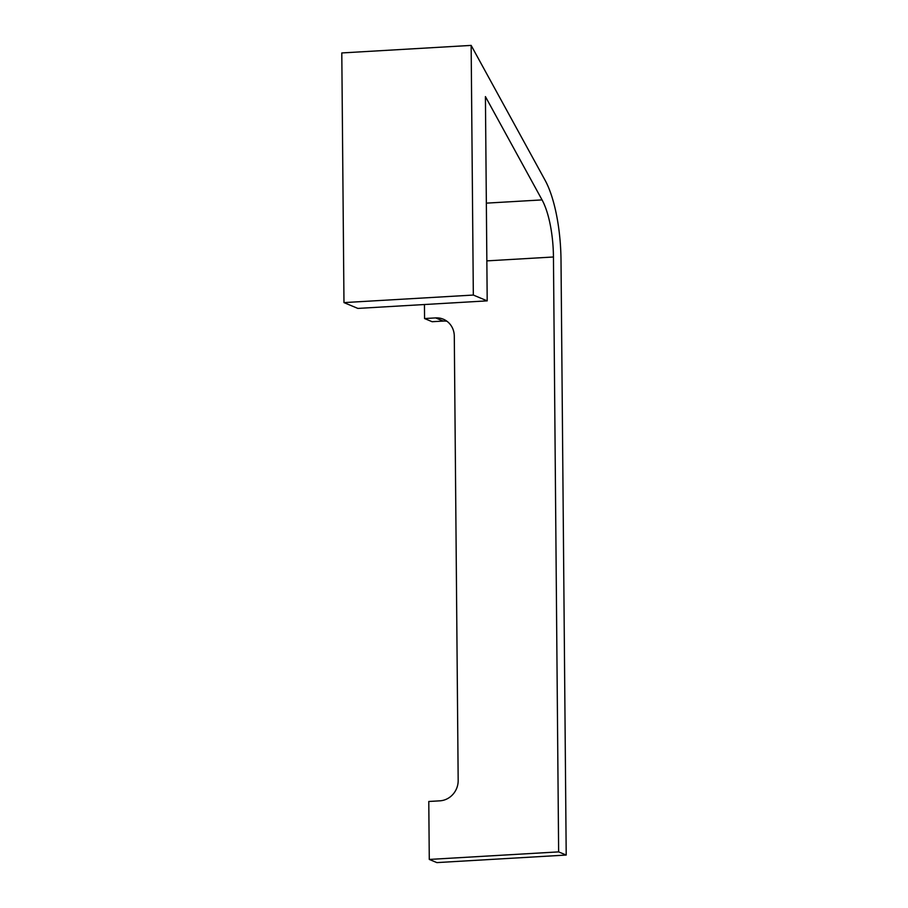 <?xml version="1.0" encoding="UTF-8"?>
<svg xmlns="http://www.w3.org/2000/svg" width="908" height="908" viewBox="0 0 908 908"><rect width="100%" height="100%" fill="white"/><g stroke="black" fill="none" stroke-linecap="round" stroke-linejoin="round"><path stroke-width="1.36" d="M429.28 859.433L558.636 851.886L553.449 256.987A58.577 18.648 86.7 0 0 542.053 199.896L485.417 96.6L487.199 300.866L473.329 295.055L471.15 45.4L545.072 180.227A82.015 26.116 -93.3 0 1 561.008 260.165L566.206 855.052L436.85 862.6L429.28 859.433L428.78 801.48L439.869 800.833A19.522 18.285 112.7 0 0 458.177 780.437L454.295 336.142A19.522 18.285 112.7 0 0 443.354 319.207A19.522 18.285 112.7 0 0 435.647 317.902L424.558 318.549L432.129 321.716L443.218 321.069L435.647 317.902M424.558 318.549L424.445 304.532M487.199 300.866L357.854 308.414L343.973 302.602L341.794 52.948L471.15 45.4M343.973 302.602L473.329 295.055M446.952 321.25A19.522 18.285 -67.3 0 0 443.218 321.069M558.636 851.886L566.206 855.052M486.348 203.142L542.053 199.896M486.858 260.88L553.449 256.987"/></g></svg>
